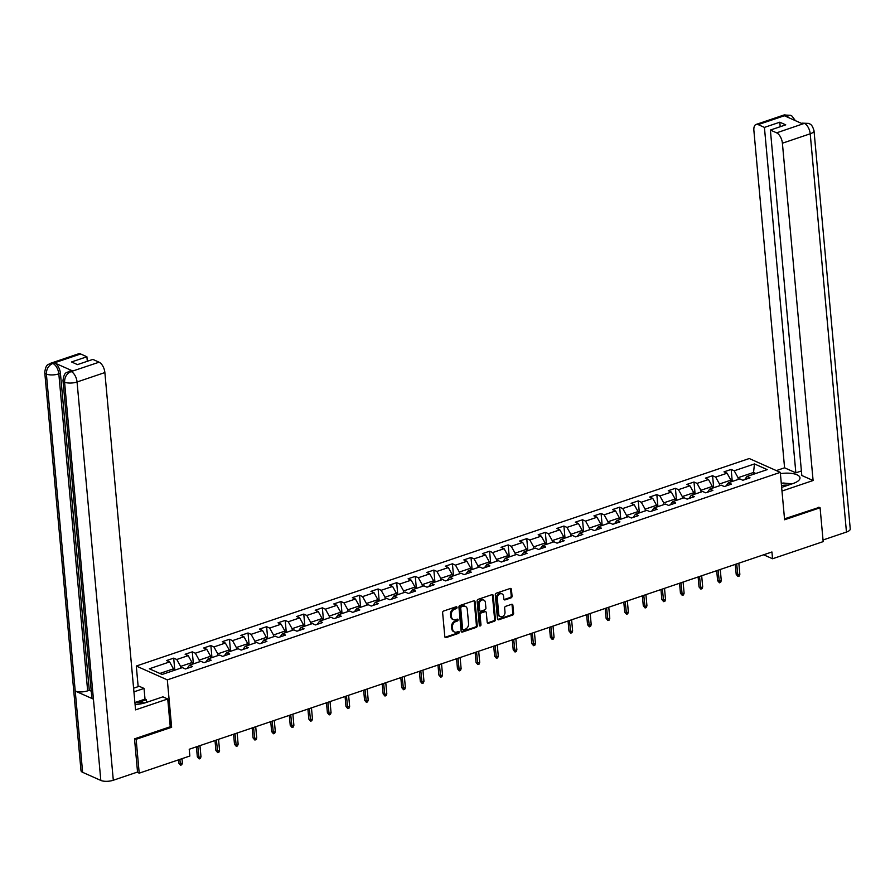 <?xml version="1.0" encoding="UTF-8"?>
<svg xmlns="http://www.w3.org/2000/svg" width="895" height="895" viewBox="0 0 895 895"><rect width="100%" height="100%" fill="white"/><g stroke="black" fill="none" stroke-linecap="round" stroke-linejoin="round"><path stroke-width="1.34" d="M457.009 607.448A1.007 0.783 114 0 0 456.103 606.799L443.685 611.005A1.432 1.119 114 0 0 442.633 612.728L444.815 636.658A1.432 1.119 114 0 0 446.102 637.598L458.52 633.391A1.007 0.783 114 0 0 458.352 631.523L456.752 632.071A4.587 3.569 114 0 1 454.492 632.015A4.587 3.569 114 0 1 452.624 629.084L452.434 627.093A4.587 3.569 114 0 1 455.79 621.566L457.401 621.018A1.007 0.783 114 0 0 457.233 619.161L455.622 619.709A4.587 3.569 114 0 1 453.362 619.642A4.587 3.569 114 0 1 451.494 616.722L451.315 614.72A4.587 3.569 114 0 1 454.671 609.204L456.271 608.656A1.007 0.783 114 0 0 457.009 607.448M452.959 619.418A4.587 3.569 114 0 1 452.523 619.273A4.587 3.569 114 0 1 450.655 616.342L450.476 614.35A4.587 3.569 114 0 1 453.832 608.824L455.432 608.287A1.007 0.783 114 0 0 456.103 606.799M445.028 637.274A1.432 1.119 114 0 0 445.262 637.218L457.681 633.011A1.007 0.783 114 0 0 458.352 631.523M454.089 631.792A4.587 3.569 114 0 1 453.653 631.635A4.587 3.569 114 0 1 451.785 628.704L451.595 626.713A4.587 3.569 114 0 1 454.951 621.197L456.562 620.649A1.007 0.783 114 0 0 457.222 619.161M511 597.871A1.432 1.119 114 0 0 512.052 596.148L511.437 589.436A1.432 1.119 114 0 0 510.15 588.496L496.356 593.172A1.432 1.119 114 0 0 495.304 594.895L497.486 618.825A1.432 1.119 114 0 0 498.772 619.765L512.567 615.089A1.432 1.119 114 0 0 513.618 613.366L512.88 605.255A1.432 1.119 114 0 0 511.593 604.326L505.686 606.318A1.432 1.119 114 0 0 504.635 608.052L505.004 612.068A3.837 2.987 114 0 1 503.594 615.805A3.837 2.987 114 0 1 500.316 616.633A3.837 2.987 114 0 1 498.75 614.183L497.318 598.431A3.837 2.987 114 0 1 498.728 594.694A3.837 2.987 114 0 1 502.005 593.866A3.837 2.987 114 0 1 503.572 596.316L503.807 598.934A1.432 1.119 114 0 0 505.104 599.874L511 597.871L510.161 597.502A1.432 1.119 114 0 0 511.213 595.779L510.597 589.055A1.432 1.119 114 0 0 510.385 588.451M784.602 519.771L820.088 507.756L823.176 541.62L772.553 558.76L771.937 551.98L189.225 749.249L189.841 756.018L139.217 773.157L136.141 739.292L171.639 727.277L167.32 679.864L780.283 472.359L784.602 519.771M475.077 601.742A1.432 1.119 114 0 0 473.791 600.813L459.996 605.479A1.432 1.119 114 0 0 458.945 607.202L461.126 631.143A1.432 1.119 114 0 0 462.413 632.071L476.207 627.406A1.432 1.119 114 0 0 477.259 625.672L475.077 601.742L474.238 601.373A1.432 1.119 114 0 0 474.026 600.758M478.176 599.326L491.97 594.649A1.432 1.119 114 0 1 493.257 595.589L495.438 619.519A1.432 1.119 114 0 1 494.387 621.242L488.48 623.244A1.432 1.119 114 0 1 487.193 622.316L486.309 612.605A1.432 1.119 114 0 0 485.023 611.677L481.107 612.997A1.432 1.119 114 0 0 480.056 614.72L480.973 624.833A1.007 0.783 114 0 1 479.34 625.381L477.124 601.048A1.432 1.119 114 0 1 478.176 599.326M167.32 679.864L136.286 666.037L749.26 458.531L780.283 472.359M732.233 481.241L731.159 469.428L724.01 471.844L727.064 473.209L715.631 477.08L712.577 475.715L705.428 478.143L708.482 479.507L697.048 483.378L693.994 482.013L686.845 484.43L689.9 485.795L678.466 489.666L675.412 488.301L668.263 490.717L671.328 492.082L659.884 495.953L656.829 494.588L649.68 497.016L652.746 498.37L641.301 502.24L638.247 500.887L631.098 503.303L634.163 504.668L622.73 508.539L619.664 507.174L612.516 509.591L615.581 510.955L604.147 514.826L601.082 513.461L593.933 515.878L596.999 517.243L585.565 521.114L582.5 519.749L575.351 522.177L578.416 523.541L566.982 527.412L563.917 526.047L556.768 528.464L559.834 529.829L548.4 533.7L545.335 532.335L538.186 534.751L541.251 536.116L529.818 539.987L526.752 538.622L519.603 541.039L522.669 542.404L511.235 546.274L508.17 544.91L501.021 547.337L504.086 548.702L492.653 552.573L489.587 551.208L482.439 553.625L485.504 554.989L474.07 558.86L471.005 557.495L463.856 559.912L466.921 561.277L455.488 565.148L452.422 563.783L445.285 566.211L448.339 567.564L436.905 571.435L433.84 570.081L426.702 572.498L429.757 573.863L418.323 577.734L415.258 576.369L408.12 578.785L411.174 580.15L399.741 584.021L396.686 582.656L389.538 585.073L392.592 586.438L381.158 590.308L378.104 588.944L370.955 591.371L374.009 592.725L362.576 596.607L359.522 595.242L352.373 597.659L355.427 599.024L343.993 602.894L340.939 601.529L333.79 603.946L336.844 605.311L325.411 609.182L322.357 607.817L315.208 610.233L318.262 611.598L306.828 615.469L303.774 614.104L296.625 616.532L299.691 617.897L288.246 621.768L285.192 620.403L278.043 622.819L281.108 624.184L269.663 628.055L266.609 626.69L259.46 629.107L262.526 630.472L251.092 634.342L248.027 632.978L240.878 635.394L243.943 636.759L232.51 640.63L229.444 639.276L222.296 641.693L225.361 643.057L213.927 646.928L210.862 645.563L203.713 647.98L206.779 649.345L195.345 653.216L192.28 651.851L185.131 654.267L188.196 655.632L176.762 659.503L173.697 658.138L166.548 660.566L169.614 661.92L149.364 668.778L162.107 674.461L182.356 667.603L185.422 668.968L192.57 666.551L189.505 665.186L187.178 668.375M731.159 469.428L734.213 470.792L754.463 463.934L767.216 469.618L746.967 476.476L750.021 477.84L742.872 480.257L739.818 478.892L728.385 482.763L731.439 484.128L724.29 486.544L721.236 485.179L709.802 489.05L712.856 490.415L705.707 492.832L702.653 491.478L691.22 495.349L694.274 496.703L687.125 499.13L684.071 497.765L672.637 501.636L675.691 503.001L668.554 505.418L665.488 504.053L654.055 507.924L657.109 509.289L649.971 511.705L646.906 510.34L635.472 514.211L638.527 515.576L631.389 518.004L628.324 516.639L616.89 520.51L619.944 521.875L612.806 524.291L609.741 522.926L598.307 526.797L601.373 528.162L594.224 530.578L591.159 529.213L579.725 533.084L582.79 534.449L575.642 536.866L572.576 535.501L561.143 539.372L564.208 540.737L557.059 543.164L553.994 541.799L542.56 545.67L545.626 547.035L538.477 549.452L535.411 548.087L523.978 551.958L527.043 553.323L519.894 555.739L516.829 554.374L505.395 558.245L508.461 559.61L501.312 562.026L498.246 560.662L486.813 564.544L489.878 565.897L482.729 568.325L479.664 566.96L468.23 570.831L471.296 572.196L464.147 574.612L461.082 573.247L449.648 577.118L452.713 578.483L445.565 580.9L442.51 579.535L431.066 583.406L434.131 584.771L426.982 587.187L423.928 585.833L412.483 589.704L415.548 591.058L408.4 593.486L405.345 592.121L393.901 595.992L396.966 597.357L389.817 599.773L386.763 598.408L375.329 602.279L378.384 603.644L371.235 606.06L368.181 604.696L356.747 608.566L359.801 609.931L352.652 612.359L349.598 610.994L338.165 614.865L341.219 616.23L334.07 618.646L331.016 617.281L319.582 621.152L322.636 622.517L315.487 624.934L312.433 623.569L301 627.44L304.054 628.805L296.916 631.221L293.851 629.856L282.417 633.727L285.471 635.092L278.334 637.52L275.268 636.155L263.835 640.026L266.889 641.391L259.751 643.807L256.686 642.442L245.252 646.313L248.307 647.678L241.169 650.094L238.104 648.73L226.67 652.6L229.735 653.965L222.587 656.382L219.521 655.028L208.087 658.899L211.153 660.253L204.004 662.68L200.939 661.315L189.505 665.186M719.636 485.728L719.479 483.994L730.913 480.123L731.07 481.857M730.913 480.123L727.064 473.209M719.479 483.994L715.631 477.08M728.385 482.763L726.058 485.951M701.053 492.015L700.897 490.292L712.331 486.421L712.487 488.144M712.331 486.421L708.482 479.507M700.897 490.292L697.048 483.378M709.802 489.05L707.475 492.239M682.471 498.302L682.314 496.58L693.748 492.709L693.905 494.432M693.748 492.709L689.9 485.795M682.314 496.58L678.466 489.666M691.22 495.349L688.893 498.526M663.889 504.59L663.732 502.867L675.166 498.996L675.322 500.719M675.166 498.996L671.328 492.082M663.732 502.867L659.884 495.953M672.637 501.636L670.31 504.825M645.306 510.888L645.15 509.154L656.583 505.283L656.751 507.017M656.583 505.283L652.746 498.37M645.15 509.154L641.301 502.24M654.055 507.924L651.728 511.112M626.724 517.176L626.567 515.453L638.012 511.582L638.169 513.305M638.012 511.582L634.163 504.668M626.567 515.453L622.73 508.539M635.472 514.211L633.145 517.399M608.153 523.463L607.985 521.74L619.429 517.869L619.586 519.592M619.429 517.869L615.581 510.955M607.985 521.74L604.147 514.826M616.89 520.51L614.563 523.687M589.57 529.75L589.413 528.028L600.847 524.157L601.004 525.88M600.847 524.157L596.999 517.243M589.413 528.028L585.565 521.114M598.307 526.797L595.981 529.985M570.988 536.049L570.831 534.315L582.265 530.444L582.421 532.178M582.265 530.444L578.416 523.541M570.831 534.315L566.982 527.412M579.725 533.084L577.398 536.273M552.405 542.336L552.249 540.614L563.682 536.743L563.839 538.466M563.682 536.743L559.834 529.829M552.249 540.614L548.4 533.7M561.143 539.372L558.816 542.56M533.823 548.624L533.666 546.901L545.1 543.03L545.256 544.753M545.1 543.03L541.251 536.116M533.666 546.901L529.818 539.987M542.56 545.67L540.233 548.859M515.24 554.911L515.084 553.188L526.517 549.317L526.674 551.04M526.517 549.317L522.669 542.404M515.084 553.188L511.235 546.274M523.978 551.958L521.651 555.146M496.658 561.21L496.501 559.487L507.935 555.616L508.091 557.339M507.935 555.616L504.086 548.702M496.501 559.487L492.653 552.573M505.395 558.245L503.079 561.433M478.075 567.497L477.919 565.774L489.352 561.903L489.509 563.626M489.352 561.903L485.504 554.989M477.919 565.774L474.07 558.86M486.813 564.544L484.497 567.721M459.493 573.784L459.336 572.062L470.77 568.191L470.927 569.914M470.77 568.191L466.921 561.277M459.336 572.062L455.488 565.148M468.23 570.831L465.915 574.019M440.911 580.083L440.754 578.349L452.188 574.478L452.344 576.212M452.188 574.478L448.339 567.564M440.754 578.349L436.905 571.435M449.648 577.118L447.332 580.307M422.328 586.37L422.171 584.648L433.605 580.777L433.762 582.5M433.605 580.777L429.757 573.863M422.171 584.648L418.323 577.734M431.066 583.406L428.75 586.594M403.746 592.658L403.589 590.935L415.023 587.064L415.179 588.787M415.023 587.064L411.174 580.15M403.589 590.935L399.741 584.021M412.483 589.704L410.167 592.882M385.163 598.945L385.007 597.222L396.44 593.351L396.597 595.074M396.44 593.351L392.592 586.438M385.007 597.222L381.158 590.308M393.901 595.992L391.585 599.18M366.581 605.244L366.424 603.51L377.858 599.639L378.014 601.373M377.858 599.639L374.009 592.725M366.424 603.51L362.576 596.607M375.329 602.279L373.002 605.467M347.998 611.531L347.842 609.808L359.275 605.937L359.432 607.66M359.275 605.937L355.427 599.024M347.842 609.808L343.993 602.894M356.747 608.566L354.42 611.755M329.416 617.818L329.259 616.096L340.693 612.225L340.85 613.948M340.693 612.225L336.844 605.311M329.259 616.096L325.411 609.182M338.165 614.865L335.838 618.042M310.833 624.106L310.677 622.383L322.111 618.512L322.267 620.235M322.111 618.512L318.262 611.598M310.677 622.383L306.828 615.469M319.582 621.152L317.255 624.341M292.251 630.404L292.094 628.682L303.528 624.799L303.685 626.534M303.528 624.799L299.691 617.897M292.094 628.682L288.246 621.768M301 627.44L298.673 630.628M273.669 636.692L273.512 634.969L284.946 631.098L285.113 632.821M284.946 631.098L281.108 624.184M273.512 634.969L269.663 628.055M282.417 633.727L280.09 636.916M255.086 642.979L254.93 641.256L266.374 637.385L266.531 639.108M266.374 637.385L262.526 630.472M254.93 641.256L251.092 634.342M263.835 640.026L261.508 643.214M236.504 649.278L236.347 647.544L247.792 643.673L247.949 645.407M247.792 643.673L243.943 636.759M236.347 647.544L232.51 640.63M245.252 646.313L242.925 649.501M217.933 655.565L217.776 653.842L229.209 649.971L229.366 651.694M229.209 649.971L225.361 643.057M217.776 653.842L213.927 646.928M226.67 652.6L224.343 655.789M199.35 661.852L199.193 660.13L210.627 656.259L210.784 657.982M210.627 656.259L206.779 649.345M199.193 660.13L195.345 653.216M208.087 658.899L205.76 662.076M180.768 668.14L180.611 666.417L192.045 662.546L192.201 664.269M192.045 662.546L188.196 655.632M180.611 666.417L176.762 659.503M159.836 673.443L173.462 668.833L173.619 670.568M173.462 668.833L169.614 661.92M134.876 738.733L136.141 739.292M137.069 772.195L139.217 773.157M820.088 507.756L818.835 507.196M138.166 686.633L136.286 666.037M763.648 554.788L772.553 558.76M753.702 474.193L753.545 472.459L738.062 477.706L738.218 479.429M755.816 473.477L753.545 472.459L754.463 463.934M738.062 477.706L734.213 470.792M746.967 476.476L744.64 479.664M174.771 669.952L173.697 658.138M193.354 663.665L192.28 651.851M211.936 657.377L210.862 645.563M230.518 651.079L229.444 639.276M249.101 644.792L248.027 632.978M267.683 638.504L266.609 626.69M286.266 632.217L285.192 620.403M304.848 625.918L303.774 614.104M323.431 619.631L322.357 607.817M342.013 613.343L340.939 601.529M360.595 607.056L359.522 595.242M379.178 600.758L378.104 588.944M397.76 594.47L396.686 582.656M416.343 588.183L415.258 576.369M434.925 581.884L433.84 570.081M453.496 575.597L452.422 563.783M472.079 569.309L471.005 557.495M490.661 563.022L489.587 551.208M509.244 556.724L508.17 544.91M527.826 550.436L526.752 538.622M546.409 544.149L545.335 532.335M564.991 537.861L563.917 526.047M583.574 531.563L582.5 519.749M602.156 525.275L601.082 513.461M620.738 518.988L619.664 507.174M639.321 512.701L638.247 500.887M657.903 506.402L656.829 494.588M676.486 500.115L675.412 488.301M695.068 493.827L693.994 482.013M713.651 487.529L712.577 475.715M171.639 727.277L170.251 726.662M461.339 631.747A1.432 1.119 114 0 0 461.574 631.702L475.368 627.026A1.432 1.119 114 0 0 476.42 625.303L474.238 601.373M461.451 606.911A1.007 0.783 114 0 0 460.712 608.108L462.625 629.118A1.007 0.783 114 0 0 463.532 629.778L465.221 629.196A4.587 3.569 114 0 0 468.577 623.681L467.268 609.316A4.587 3.569 114 0 0 465.4 606.396A4.587 3.569 114 0 0 463.14 606.329L460.612 606.53A1.007 0.783 114 0 0 459.873 607.739L460.712 608.108M463.039 629.767L462.2 629.386A1.007 0.783 114 0 1 461.786 628.749L459.873 607.739M464.964 606.239A4.587 3.569 114 0 0 464.561 606.016A4.587 3.569 114 0 0 462.301 605.96L463.14 606.329M460.612 606.53L462.301 605.96M487.417 622.92A1.432 1.119 114 0 0 487.652 622.875L493.548 620.873A1.432 1.119 114 0 0 494.599 619.15L492.418 595.22A1.432 1.119 114 0 0 492.205 594.604M485.258 611.621A1.432 1.119 114 0 0 484.184 611.296L480.268 612.627A1.432 1.119 114 0 0 479.217 614.35L480.134 624.453L480.973 624.833M479.407 625.661A1.007 0.783 114 0 0 480.134 624.453M485.392 602.536A3.837 2.987 114 0 0 483.826 600.086A3.837 2.987 114 0 0 480.548 600.914A3.837 2.987 114 0 0 479.138 604.651L479.642 610.2A1.432 1.119 114 0 0 480.939 611.14L484.855 609.808A1.432 1.119 114 0 0 485.895 608.085L485.392 602.536M483.389 599.941A3.837 2.987 114 0 0 482.987 599.717A3.837 2.987 114 0 0 479.709 600.534A3.837 2.987 114 0 0 478.299 604.282L479.138 604.651M479.865 610.815A1.432 1.119 114 0 1 478.803 609.831L478.299 604.282M504.03 599.549A1.432 1.119 114 0 0 504.265 599.493L510.161 597.502M501.569 593.721A3.837 2.987 114 0 0 501.166 593.486A3.837 2.987 114 0 0 497.888 594.314A3.837 2.987 114 0 0 496.479 598.061L497.318 598.431M499.913 616.409A3.837 2.987 114 0 1 499.477 616.263A3.837 2.987 114 0 1 497.911 613.813L496.479 598.061M497.698 619.441A1.432 1.119 114 0 0 497.933 619.385L511.727 614.72A1.432 1.119 114 0 0 512.779 612.997L512.041 604.886A1.432 1.119 114 0 0 511.828 604.27M175.454 669.941L173.596 670.355M182.401 763.043L181.741 764.811L180.555 765.214L178.743 763.099L180.253 763.771L182.401 763.043L181.998 758.669M180.555 765.214L179.85 759.396M178.743 763.099L178.452 759.877M139.094 704.13A9.498 3.479 -5.2 0 0 136.566 704.287A9.498 3.479 -5.2 0 0 135.1 704.499A16.446 6.03 -5.2 0 0 145.997 702.564L162.912 696.836L167.734 698.984L135.57 709.869L104.872 372.566L77.059 381.986L113.307 780.25L137.539 772.038L134.518 738.856L170.251 726.751L167.734 698.984M134.888 702.407L145.035 702.866M788.182 485.168A9.498 3.479 -5.2 0 0 783.595 485.258A9.498 3.479 -5.2 0 0 781.492 485.582M781.301 483.58L783.035 482.998L792.109 483.837M133.926 691.857L144.039 688.434L139.217 686.286L133.59 688.188M146.59 702.362L146.355 699.733L145.012 699.129L144.039 688.434M80.651 353.972L52.839 363.392A8.771 4.475 71.3 0 0 50.769 363.213L78.581 353.793A8.771 4.475 71.3 0 1 80.651 353.972L86.904 356.758L87.307 361.289M113.307 780.25A8.995 3.289 174.8 0 1 100.822 780.429L93.427 699.152A8.995 3.289 174.8 0 1 91.838 697.507L62.986 380.52A8.995 3.289 174.8 0 0 64.574 382.165C64.563 377.097 66.7 373.584 70.985 371.615L99.099 362.195A8.771 4.475 71.3 0 1 104.872 372.566M72.685 370.978L69.004 371.335L70.615 370.798A8.771 4.475 71.3 0 1 72.685 370.978L54.651 362.945A8.771 4.475 71.3 0 1 60.424 373.316L89.276 690.291L87.665 690.839A8.995 3.289 174.8 0 1 75.225 691.041L82.62 772.318L100.822 780.429M82.62 772.318A8.995 3.289 174.8 0 1 80.998 770.651L44.75 372.387A8.995 3.289 174.8 0 0 46.383 374.054C46.372 368.986 48.498 365.462 52.738 363.493L54.651 362.945M60.424 373.316L58.824 373.853A8.995 3.289 174.8 0 1 46.383 374.054L75.225 691.041L93.427 699.152L64.574 382.165A8.995 3.289 174.8 0 0 77.059 381.986A8.771 4.475 -108.7 0 0 71.287 371.615M86.904 356.758L71.533 361.96L77.485 364.612L92.856 359.41L99.099 362.195M89.276 690.291L91.256 691.186M136.342 702.072L145.012 699.129M146.355 699.733L138.781 702.295M87.665 690.839L58.824 373.853C58.13 368.953 56.206 365.496 53.051 363.482M781.648 487.372L793.026 483.524A16.446 6.03 -5.2 0 0 799.973 477.829A16.446 6.03 -5.2 0 0 780.395 473.645M781.984 491.042L813.096 480.514L801.808 475.491L770.382 130.055L776.625 132.84L804.515 123.331M801.405 470.96L795.856 472.84L784.579 467.805L753.881 130.502A8.771 4.475 -108.7 0 1 756.107 124.439A8.771 4.475 -108.7 0 1 758.177 124.618L764.419 127.403L795.856 472.84M776.334 470.602L784.579 467.805M813.096 480.514L782.398 143.211A8.771 4.475 -108.7 0 0 776.625 132.84M808.733 123.398L802.155 123.152L808.8 123.42C809.628 124.304 811.81 123.275 814.002 130.681L850.25 528.945A8.995 3.289 174.8 0 1 846.457 532.055L823.031 539.987M770.382 130.055L785.743 124.852L779.791 122.201L764.419 127.403M789.066 117.838L786.202 115.298L784.591 115.847L802.625 123.879L804.225 123.331M819.216 507.364L784.512 518.82M779.791 122.201L780.205 126.732M795.375 120.646L792.019 116.115L790.565 115.298L785.989 115.209L758.177 124.618M194.036 663.654L192.179 664.068M200.983 756.756L200.323 758.524L199.137 758.926L197.325 756.801L198.835 757.472L200.983 756.756L199.965 745.613M199.137 758.926L197.817 746.34M197.325 756.801L196.419 746.81M212.618 657.366L210.761 657.769M219.555 750.457L218.906 752.236L217.72 752.639L215.908 750.513L217.418 751.185L219.555 750.457L218.548 739.326M217.72 752.639L216.4 740.042M215.908 750.513L215.001 740.523M231.19 651.068L229.344 651.482M238.137 744.17L237.488 745.949L236.302 746.352L234.49 744.226L236 744.897L238.137 744.17L237.13 733.027M236.302 746.352L234.982 733.755M234.49 744.226L233.584 734.236M249.772 644.78L247.926 645.194M256.72 737.883L256.071 739.65L254.885 740.053L253.072 737.939L254.583 738.61L256.72 737.883L255.713 726.74M254.885 740.053L253.565 727.467M253.072 737.939L252.166 727.937M268.355 638.493L266.509 638.896M275.302 731.595L274.653 733.363L273.467 733.766L271.655 731.64L273.165 732.311L275.302 731.595L274.295 720.453M273.467 733.766L272.147 721.18M271.655 731.64L270.737 721.65M286.937 632.206L285.091 632.608M293.884 725.297L293.236 727.076L292.05 727.478L290.237 725.353L291.748 726.024L293.884 725.297L292.878 714.154M292.05 727.478L290.73 714.881M290.237 725.353L289.32 715.362M305.519 625.907L303.673 626.321M312.467 719.009L311.818 720.777L310.632 721.191L308.82 719.065L310.33 719.737L312.467 719.009L311.46 707.867M310.632 721.191L309.312 708.594M308.82 719.065L307.902 709.075M324.102 619.62L322.256 620.034M331.049 712.722L330.4 714.49L329.203 714.892L327.402 712.767L328.912 713.449L331.049 712.722L330.042 701.579M329.203 714.892L327.894 702.306M327.402 712.767L326.485 702.776M342.684 613.332L340.838 613.735M349.632 706.423L348.983 708.202L347.786 708.605L345.985 706.479L347.495 707.151L349.632 706.423L348.625 695.292M347.786 708.605L346.477 696.019M345.985 706.479L345.067 696.489M361.267 607.034L359.421 607.448M368.214 700.136L367.565 701.915L366.368 702.318L364.567 700.192L366.066 700.863L368.214 700.136L367.196 688.993M366.368 702.318L365.059 689.721M364.567 700.192L363.65 690.202M379.849 600.746L378.003 601.16M386.797 693.849L386.148 695.616L384.951 696.019L383.138 693.905L384.649 694.576L386.797 693.849L385.779 682.706M384.951 696.019L383.642 683.433M383.138 693.905L382.232 683.903M398.432 594.459L396.586 594.873M405.379 687.561L404.73 689.329L403.533 689.732L401.721 687.606L403.231 688.289L405.379 687.561L404.361 676.419M403.533 689.732L402.224 677.146M401.721 687.606L400.815 677.616M417.014 588.172L415.157 588.574M423.961 681.263L423.313 683.042L422.116 683.444L420.303 681.319L421.813 681.99L423.961 681.263L422.943 670.131M422.116 683.444L420.807 670.847M420.303 681.319L419.397 671.328M435.596 581.873L433.739 582.287M442.544 674.975L441.895 676.754L440.698 677.157L438.886 675.031L440.396 675.703L442.544 674.975L441.526 663.833M440.698 677.157L439.389 664.56M438.886 675.031L437.979 665.041M454.179 575.586L452.322 576M461.126 668.688L460.477 670.456L459.28 670.858L457.468 668.744L458.978 669.415L461.126 668.688L460.108 657.545M459.28 670.858L457.971 658.272M457.468 668.744L456.562 658.742M472.761 569.298L470.904 569.712M479.709 662.401L479.06 664.168L477.863 664.571L476.05 662.445L477.561 663.117L479.709 662.401L478.691 651.258M477.863 664.571L476.554 651.985M476.05 662.445L475.144 652.455M491.344 563.011L489.487 563.414M498.291 656.102L497.642 657.881L496.445 658.284L494.633 656.158L496.143 656.829L498.291 656.102L497.273 644.959M496.445 658.284L495.125 645.687M494.633 656.158L493.727 646.168M509.926 556.712L508.069 557.126M516.874 649.815L516.214 651.594L515.028 651.996L513.215 649.871L514.726 650.542L516.874 649.815L515.856 638.672M515.028 651.996L513.708 639.399M513.215 649.871L512.309 639.88M528.509 550.425L526.652 550.839M535.456 643.527L534.796 645.295L533.61 645.698L531.798 643.583L533.308 644.255L535.456 643.527L534.438 632.385M533.61 645.698L532.29 633.112M531.798 643.583L530.892 633.582M547.091 544.138L545.234 544.54M554.039 637.229L553.378 639.008L552.193 639.41L550.38 637.285L551.891 637.956L554.039 637.229L553.02 626.097M552.193 639.41L550.872 626.824M550.38 637.285L549.474 627.294M565.674 537.839L563.816 538.253M572.621 630.941L571.961 632.72L570.775 633.123L568.963 630.997L570.473 631.669L572.621 630.941L571.603 619.799M570.775 633.123L569.455 620.526M568.963 630.997L568.056 621.007M584.256 531.552L582.399 531.966M591.203 624.654L590.543 626.422L589.357 626.824L587.545 624.71L589.055 625.381L591.203 624.654L590.185 613.511M589.357 626.824L588.037 614.238M587.545 624.71L586.639 614.72M602.827 525.264L600.981 525.678M609.775 618.367L609.126 620.134L607.94 620.537L606.128 618.411L607.638 619.094L609.775 618.367L608.768 607.224M607.94 620.537L606.62 607.951M606.128 618.411L605.221 608.421M621.41 518.977L619.564 519.38M628.357 612.068L627.708 613.847L626.522 614.25L624.71 612.124L626.22 612.795L628.357 612.068L627.35 600.937M626.522 614.25L625.202 601.653M624.71 612.124L623.804 602.134M639.992 512.678L638.146 513.092M646.94 605.781L646.291 607.56L645.105 607.962L643.292 605.837L644.803 606.508L646.94 605.781L645.933 594.638M645.105 607.962L643.785 595.365M643.292 605.837L642.375 595.846M658.575 506.391L656.729 506.805M665.522 599.493L664.873 601.261L663.687 601.664L661.875 599.549L663.385 600.221L665.522 599.493L664.515 588.351M663.687 601.664L662.367 589.078M661.875 599.549L660.957 589.548M677.157 500.104L675.311 500.518M684.104 593.206L683.456 594.974L682.27 595.376L680.457 593.251L681.968 593.922L684.104 593.206L683.098 582.063M682.27 595.376L680.95 582.79M680.457 593.251L679.54 583.26M695.739 493.816L693.893 494.219M702.687 586.907L702.038 588.686L700.841 589.089L699.04 586.963L700.55 587.635L702.687 586.907L701.68 575.765M700.841 589.089L699.532 576.492M699.04 586.963L698.122 576.973M714.322 487.518L712.476 487.932M721.269 580.62L720.62 582.399L719.423 582.802L717.622 580.676L719.132 581.347L721.269 580.62L720.262 569.477M719.423 582.802L718.114 570.204M717.622 580.676L716.705 570.686M732.904 481.23L731.058 481.644M739.852 574.333L739.203 576.1L738.006 576.503L736.205 574.389L737.704 575.06L739.852 574.333L738.834 563.19M738.006 576.503L736.697 563.917M736.205 574.389L735.287 564.387M453.832 608.824L454.671 609.204M450.476 614.35L451.315 614.72M450.655 616.342L451.494 616.722M456.562 620.649L457.401 621.018M454.951 621.197L455.79 621.566M451.595 626.713L452.434 627.093M451.785 628.704L452.624 629.084M457.681 633.011L458.52 633.391M445.262 637.218L446.102 637.598M455.432 608.287L456.271 608.656M476.42 625.303L477.259 625.672M475.368 627.026L476.207 627.406M461.574 631.702L462.413 632.071M461.786 628.749L462.625 629.118M492.418 595.22L493.257 595.589M494.599 619.15L495.438 619.519M493.548 620.873L494.387 621.242M487.652 622.875L488.48 623.244M484.184 611.296L485.023 611.677M480.268 612.627L481.107 612.997M479.217 614.35L480.056 614.72M478.803 609.831L479.642 610.2M504.265 599.493L505.104 599.874M497.911 613.813L498.75 614.183M512.041 604.886L512.88 605.255M512.779 612.997L513.618 613.366M511.727 614.72L512.567 615.089M497.933 619.385L498.772 619.765M510.597 589.055L511.437 589.436M511.213 595.779L512.052 596.148M846.457 532.055L810.21 133.791L782.398 143.211M814.002 130.681A8.995 3.289 174.8 0 1 810.21 133.791A8.771 4.475 -108.7 0 0 804.437 123.42M756.107 124.439L783.919 115.019A8.771 4.475 71.3 0 1 785.989 115.209M452.523 619.273L453.362 619.642M453.653 631.635L454.492 632.015M464.561 606.016L465.4 606.396M484.889 611.319L485.728 611.688M482.987 599.717L483.826 600.086M479.396 610.748L480.235 611.117M501.166 593.486L502.005 593.866M499.477 616.263L500.316 616.633M50.769 363.213C48.8 365.07 46.07 362.777 44.75 372.387M69.004 371.335C67.047 373.215 64.339 370.843 62.986 380.52M802.155 123.152L801.495 123.376M783.919 115.019L790.565 115.298"/></g></svg>
